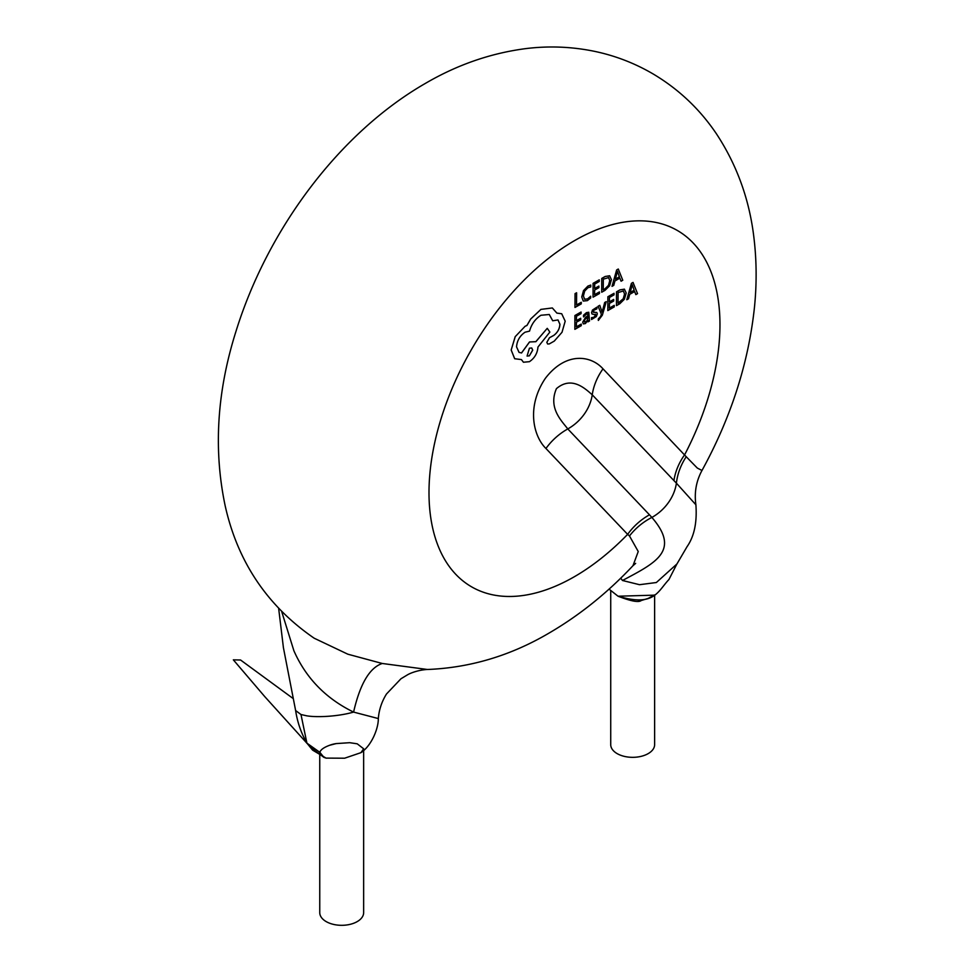 <?xml version="1.0" encoding="UTF-8"?>
<svg xmlns="http://www.w3.org/2000/svg" width="973" height="973" viewBox="0 0 973 973"><rect width="100%" height="100%" fill="white"/><g stroke="black" fill="none" stroke-linecap="round" stroke-linejoin="round"><path stroke-width="1.46" d="M357.213 743.81L349.684 742.691L336.147 743.591L329.604 745.282C323.851 747.41 320.591 749.757 319.849 752.336L324.009 757.432L326.186 758.113L344.624 758.21L360.959 752.652L363.647 748.796L357.213 743.81M360.971 752.664C371.662 745.634 378.485 728.315 378.327 718.56L353.588 712.09C325.87 698.553 305.972 678.108 293.895 650.767L281.781 611.835M319.849 752.336L306.909 743.141C301.18 733.18 297.41 722.319 295.622 710.533L300.985 714.523L306.702 715.812C317.149 717.612 338.409 716.481 353.588 712.09C360.034 683.97 369.582 667.77 382.243 663.477L427.451 669.485C470.117 667.782 510.606 655.68 548.906 633.168C579.312 615.447 607.334 592.958 632.973 565.702L638.239 551.521L629.482 535.953L627.634 534.359A54.865 44.162 136.4 0 1 649.478 514.802L651.874 517.429C680.686 550.767 655.851 562.759 622.489 580.492L639.516 584.7L656.349 582.523L676.77 564.109M319.752 753.102L319.752 912.65A21.941 12.673 0 0 0 326.186 921.601A21.941 12.673 0 0 0 350.098 924.35A21.941 12.673 0 0 0 363.647 912.65L363.647 748.796M610.728 590.781L610.728 744.649A21.941 12.673 0 0 0 617.15 753.613A21.941 12.673 0 0 0 641.073 756.362A21.941 12.673 0 0 0 654.622 744.649L654.622 594.892M639.443 599.915A21.941 12.673 180 0 1 638.227 600.122L641.766 599.806M676.588 564.559L687.072 546.644C694.236 536.378 697.179 522.428 695.89 504.78L676.405 483.18L592.241 394.795C584.664 388.118 571.467 375.833 556.434 388.641C548.079 407.942 561.482 420.664 567.794 428.935A41.146 33.118 -43.6 0 0 592.241 394.795A54.865 44.162 -43.6 0 1 603.005 368.84L686.233 456.726L697.313 468.062L701.983 470.482C730.857 417.855 748.322 363.683 754.391 307.991C756.812 284.444 756.69 261.336 754.039 238.689C749.697 200.377 737.193 165.459 716.517 133.946C699.842 109.158 678.668 89.127 652.968 73.863C634.36 63.002 614.522 55.412 593.433 51.119C570.944 46.619 548.298 45.792 525.481 48.65C490.465 53.272 457.128 64.85 425.456 83.362C339.188 132.948 267.551 229.458 235.989 331.319C216.918 391.572 213.33 449.806 225.225 506.033C237.777 562.017 267.441 606.082 314.194 638.215L347.848 654.197L382.243 663.477M598.31 318.889L598.334 320.445L598.31 318.889L600.73 316.371L598.31 318.889M601.35 314.182L600.694 316.347L601.387 314.206L598.079 306.252L599.782 305.327L598.079 306.252L601.387 314.206M599.782 305.327L602.141 312.175L604.695 302.481L606.276 301.63L604.695 302.481L602.129 312.138M588.762 312.248L586.464 312.637L583.532 315.216L583.52 316.894L583.569 315.24L586.512 312.661L588.762 312.248L589.516 320.981L588.033 321.832L587.996 320.336L585.381 323.571L583.338 323.875M587.534 313.938L588.033 315.556L585.503 317.393L582.669 322.209L583.386 323.9M574.909 315.52L574.861 329.336L574.909 315.52L581.039 312.029L581.063 313.634L576.466 316.249L576.442 320.664L580.699 318.244L576.442 320.616M581.234 324.094L576.405 326.843L581.234 324.094M583.253 301.058L581.793 296.96L583.545 290.623L587.935 286.098L590.757 285.065L587.899 286.086L583.508 290.599L581.757 296.935L583.253 301.058L587.376 300.633L590.672 297.957L590.684 296.242L587.57 298.893L584.676 299.283M673.924 480.662A54.865 44.162 -43.6 0 1 684.688 454.707A205.753 118.791 120 0 0 706.739 262.321A205.753 118.791 120 0 0 574.471 240.672A205.753 118.791 120 0 0 428.996 492.666A205.753 118.791 120 0 0 574.471 576.661A205.753 118.791 120 0 0 627.634 534.359L545.95 448.492C533.362 436.245 526.15 406.836 545.366 378.327C566.043 351.338 591.085 355.413 603.005 368.84M575.043 293.627L574.958 307.419L575.043 293.627L576.612 292.776L576.539 304.999L581.282 302.299L576.539 304.95M593.092 283.35L593.056 297.166L593.092 283.35L599.234 279.859L599.259 281.477L594.661 284.092L594.637 288.507L598.894 286.074L594.637 288.458M599.429 291.924L594.6 294.673L599.429 291.924M601.752 278.424L601.703 292.241L601.752 278.424L605.145 276.49L609.633 275.76L611.433 279.652L609.609 285.819L604.975 290.38L601.703 292.241M619.85 278.156L621.066 281.221L619.874 278.144L614.924 280.966L613.756 285.381L612.017 286.33L616.639 269.959L618.281 269.022L622.769 280.26L621.066 281.221M595.354 314.182L595.731 314.911L593.956 317.234L591.511 317.685L591.548 319.497L591.511 317.685L594.004 317.259L595.768 314.924L592.01 313.951L591.596 312.637L591.973 313.938M592.521 309.973L591.56 312.613L592.557 309.998L596.936 307.164L592.557 309.998M593.408 312.321L593.092 311.591L594.892 312.357L593.408 312.321L593.591 310.387L596.923 308.842L596.936 307.164M596.704 312.479L594.856 312.345L596.814 312.54L597.3 313.89L596.327 316.566L591.548 319.497M607.87 296.753L607.821 310.569L607.87 296.753L614.036 293.287L607.87 296.753M613.622 299.453L609.414 301.861L613.622 299.453M613.671 299.477L613.659 301.058L609.402 303.479L609.378 308.125L614.243 305.352L609.378 308.076M616.517 291.827L616.432 305.619L616.517 291.827L619.923 289.893L624.411 289.163L626.211 293.055L624.386 299.222L619.752 303.783L616.481 305.644M634.627 291.559L635.843 294.624L634.651 291.535L629.689 294.357L628.522 298.784L626.794 299.733L631.404 283.35L633.046 282.413L637.534 293.651L635.843 294.624M552.336 307.954L540.854 309.402L552.336 307.954L556.897 313.124L561.701 313.744L556.884 313.087M546.802 342.265L547.617 343.992L546.85 342.289L549.49 337.753L553.807 335.405C557.578 332.571 559.621 328.862 559.949 324.277L558.003 319.959L559.901 324.264C559.584 328.838 557.541 332.547 553.771 335.381L549.453 337.74L546.85 342.289M549.246 314.486L552.713 320.774L549.271 314.498L540.939 315.264C535.296 318.864 531.489 324.155 529.543 331.124L525.067 332.207C519.91 335.709 517.064 340.586 516.541 346.838L519.047 352.384L521.564 352.968L529.555 341.973L535.88 341.693L547.227 328.351L535.855 341.657M535.843 341.669L529.519 341.949L521.528 352.944L519.035 352.372M521.406 359.596L523.45 362.248L521.443 359.584L514.693 358.733L511.202 350.061L514.656 358.709M515.216 336.597L511.166 350.049L515.252 336.622L525.019 326.369L515.252 336.622M526.916 325.444L524.97 326.356L526.965 325.469L530.711 319.022L540.891 309.426L530.674 319.01L526.916 325.444M329.604 745.282A21.941 12.673 180 0 1 336.147 743.591M622.489 580.492L620.701 578.181M581.282 302.299L581.27 303.88L574.994 307.444M575.079 293.651L576.612 292.776M590.757 285.065L590.745 286.926L587.935 287.704L584.688 291.073L583.411 295.938L584.554 299.21L587.607 298.918L590.647 296.23M599.465 291.949L599.453 293.53L593.056 297.166M593.141 283.374L599.271 279.883M598.894 286.074L598.881 287.655L594.625 290.076L594.6 294.722M601.788 278.448L605.182 276.514L609.633 275.76M603.248 289.747L604.938 288.786L603.248 289.796L603.309 279.166L608.709 277.573M608.539 277.475L609.828 280.625L608.526 285.357L604.975 288.811L608.49 285.344L609.779 280.601L608.502 277.463M612.053 286.354L616.639 269.959M616.675 269.983L618.317 269.047M615.435 279.069L619.375 276.831L617.429 271.26L619.412 276.855L615.423 279.129L617.429 271.297M581.27 324.118L581.258 325.687L574.861 329.336M574.946 315.532L581.076 312.041M580.699 318.244L580.686 319.825L576.43 322.245L576.405 326.879M583.423 323.912L582.705 322.233L585.539 317.417L588.069 315.568L587.558 313.951L586.354 314.145L583.569 316.918M588.033 321.832L587.996 320.336M584.615 319.764L588.057 316.894L587.4 320.214L585.782 321.941L584.639 322.136L584.615 319.764M584.177 321.212L584.603 322.112L585.734 321.917L587.364 320.19L588.02 316.918M584.603 322.112L584.214 321.236M595.731 314.911L595.391 314.206M606.276 301.63L602.348 315.167L598.334 320.445M614.243 305.352L614.231 306.921L607.821 310.569M614.036 293.287L614.036 294.868L609.439 297.483L609.414 301.898M616.566 291.851L619.959 289.918L624.411 289.163M623.316 290.878L624.593 294.028L623.304 298.76L618.025 303.199L618.086 292.557L623.486 290.963M618.025 303.15L623.255 298.735L624.557 294.004L623.279 290.854M626.831 299.757L631.404 283.35M631.453 283.374L633.095 282.438M630.2 292.472L634.153 290.234L632.207 284.663M634.189 290.246L630.188 292.52L632.243 284.675L634.153 290.234M561.701 313.744L565.191 321.199L562.005 332.292L554.269 341.097L549.283 343.931L547.592 343.98M547.264 328.363L549.854 332.073L537.96 347.057C537.437 353.308 534.591 358.173 529.434 361.676L523.425 362.236M558.003 319.959L552.713 320.774M529.348 355.826L532.669 350.122L531.732 347.969L532.717 350.146L529.385 355.838L527.074 356.057L529.348 355.826M527.074 356.057L529.434 348.2L531.745 347.981M326.186 758.198L312.637 750.159L306.909 743.141L300.985 714.523M629.482 535.953A54.865 44.697 -37.6 0 1 651.874 517.429A41.146 33.118 -43.6 0 0 676.405 483.18A54.865 45.512 131.8 0 1 686.233 456.726M545.95 448.492A54.865 44.162 136.4 0 1 567.794 428.935L649.478 514.802M676.551 564.644L668.962 579.494C657.48 591.572 654.501 607.079 618.05 596.218C630.918 601.217 638.641 602.652 641.207 600.536L648.188 598.407L654.221 595.16L618.05 596.218L609.037 589.115M324.009 757.432L309.876 746.887M307.14 743.481L264.778 696.632L233.338 659.84L240.574 660.01L293.226 698.59M295.622 710.533L283.423 647.726L278.679 608.636M378.327 718.56C379.008 709.864 381.72 701.679 386.476 694.017L400.961 678.765L407.505 674.824C411.433 672.501 419.91 669.801 427.439 669.473M635.649 563.379L632.985 565.702M695.89 504.78C694.175 492.569 696.206 481.136 701.983 470.482"/></g></svg>
